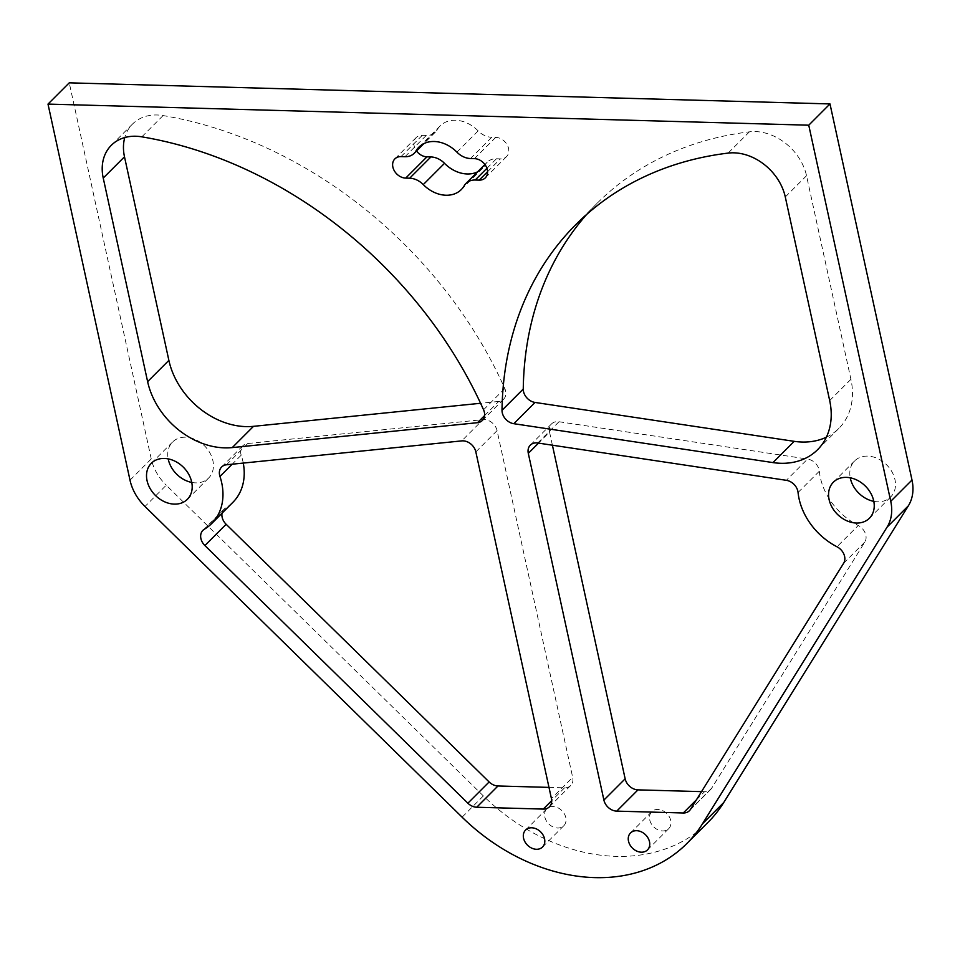 <?xml version="1.0" encoding="UTF-8"?>
<svg xmlns="http://www.w3.org/2000/svg" width="960" height="960" viewBox="0 0 960 960"><rect width="100%" height="100%" fill="white"/><g stroke="black" fill="none" stroke-linecap="round" stroke-linejoin="round"><path stroke-width="0.72" stroke-dasharray="4.8 3.6" d="M873.816 501.36A25.488 19.86 -135 0 0 890.676 496.968A25.488 19.86 -135 0 0 894.948 479.568A25.488 19.86 -135 0 0 877.656 458.556A25.488 19.86 -135 0 0 854.628 460.932A25.488 19.86 -135 0 0 850.248 477.804M191.76 482.436A25.488 19.86 -135 0 0 208.62 478.044A25.488 19.86 -135 0 0 212.892 460.644A25.488 19.86 -135 0 0 195.612 439.644A25.488 19.86 -135 0 0 172.572 442.02A25.488 19.86 -135 0 0 168.192 458.88M696.42 799.836L704.544 791.712A11.988 9.348 -135 0 0 710.676 789.444A11.988 9.348 -135 0 0 711.72 788.124L864.876 542.004A11.988 9.348 -135 0 0 865.836 535.14A11.988 9.348 -135 0 0 858.24 525.504L836.988 546.768M798.06 492.492L819.312 471.228A11.988 9.348 -135 0 0 819.108 469.968A11.988 9.348 -135 0 0 807.576 459.048L786.324 480.312M204.372 529.224L225.612 507.96A59.808 46.608 -135 0 0 232.908 502.308M243.264 463.08A59.808 46.608 -135 0 0 242.94 461.484A59.808 46.608 -135 0 0 241.2 455.184L232.2 464.196M544.812 816.984A11.988 9.348 -135 0 0 552.948 826.872A11.988 9.348 -135 0 0 563.784 825.756A11.988 9.348 -135 0 0 565.8 817.56A11.988 9.348 -135 0 0 557.664 807.684A11.988 9.348 -135 0 0 546.828 808.8A11.988 9.348 -135 0 0 544.812 816.984M649.74 819.9A11.988 9.348 -135 0 0 657.876 829.776A11.988 9.348 -135 0 0 668.724 828.66A11.988 9.348 -135 0 0 670.728 820.476A11.988 9.348 -135 0 0 662.592 810.588A11.988 9.348 -135 0 0 651.756 811.704A11.988 9.348 -135 0 0 649.74 819.9M477.552 171.852A29.976 23.364 -135 0 0 482.544 168.3A29.976 23.364 -135 0 0 485.472 164.472L464.232 185.736M486.924 168.3L496.44 158.772A17.988 14.016 -135 0 0 487.236 162.168A17.988 14.016 -135 0 0 485.472 164.472M496.44 158.772L500.4 158.88A11.988 9.348 -135 0 0 506.544 156.612A11.988 9.348 -135 0 0 508.56 148.428A11.988 9.348 -135 0 0 495.72 137.388L491.76 137.28L470.508 158.532M456.912 152.148L478.152 130.896A17.988 14.016 -135 0 0 491.76 137.28M478.152 130.896A29.976 23.364 -135 0 0 440.136 125.916A29.976 23.364 -135 0 0 437.196 129.756L422.712 144.24M404.976 156.72L426.228 135.456A17.988 14.016 -135 0 0 435.432 132.06A17.988 14.016 -135 0 0 437.196 129.756M426.228 135.456L422.268 135.348A11.988 9.348 -135 0 0 416.124 137.616A11.988 9.348 -135 0 0 414.12 145.8A11.988 9.348 -135 0 0 416.52 150.984M826.38 437.184A71.952 56.076 -135 0 0 838.86 428.424A71.952 56.076 -135 0 0 850.92 379.308L806.532 175.728A47.964 37.38 -135 0 0 749.4 131.832A389.736 303.744 -135 0 0 596.976 203.448A389.736 303.744 -135 0 0 586.692 214.416M484.584 415.596L498.744 401.436A11.988 9.348 -135 0 0 503.616 399.204A11.988 9.348 -135 0 0 504.804 388.536A389.736 303.744 -135 0 0 163.068 115.572A47.964 37.38 -135 0 0 132.528 124.056A47.964 37.38 -135 0 0 124.764 137.544M498.744 401.436L480.576 403.272M537.756 443.004L558.996 421.74A11.988 9.348 -135 0 0 551.556 423.9A11.988 9.348 -135 0 0 549.54 432.084L538.512 443.124M552.408 445.2L549.54 432.084M704.544 791.712L701.52 791.628M819.312 471.228A59.808 46.608 -135 0 0 858.24 525.504M558.996 421.74L807.576 459.048M226.488 464.784L247.74 443.52A11.988 9.348 -135 0 0 242.868 445.74A11.988 9.348 -135 0 0 241.2 455.184M225.612 507.96A11.988 9.348 -135 0 0 224.148 509.088A11.988 9.348 -135 0 0 222.048 513.18M548.988 787.392L564.528 787.824A11.988 9.348 -135 0 0 570.672 785.556A11.988 9.348 -135 0 0 572.676 777.372L551.436 798.636M475.836 451.884L497.076 430.632L572.676 777.372M497.076 430.632A11.988 9.348 -135 0 0 482.976 419.64L461.724 440.892M247.74 443.52L482.976 419.64M462.108 817.176L483.36 795.924A179.88 140.184 -135 0 0 708.06 822.312M483.36 795.924L166.236 485.22L144.984 506.484M130.008 480.192L151.248 458.94A44.976 35.052 -135 0 0 166.236 485.22M151.248 458.94L69.252 82.836M141.828 136.836L163.068 115.572M504.804 388.536L483.552 409.788M850.92 379.308L829.68 400.56M785.292 196.98L806.532 175.728M749.4 131.832L728.148 153.096M564.528 787.824L551.688 800.676M864.876 542.004L843.624 563.268M711.72 788.124L690.468 809.388M401.016 156.612L422.268 135.348M495.72 137.388L474.468 158.64M487.56 171.732L500.4 158.88M890.676 496.968L869.424 518.22M208.62 478.044L187.38 499.296M542.544 847.008L563.784 825.756M647.472 849.924L668.724 828.66M630.504 832.968L651.756 811.704M525.576 830.052L546.828 808.8M482.364 420.468L503.616 399.204M111.288 145.32L132.528 124.056M817.608 449.676L838.86 428.424M575.724 224.712L596.976 203.448M242.868 445.74L221.628 467.004M570.672 785.556L549.42 806.82M224.148 509.088L202.908 530.352M530.304 445.152L551.556 423.9M710.676 789.444L689.436 810.696M482.544 168.3L461.292 189.564M435.432 132.06L423.864 143.628M440.136 125.916L418.884 147.18M487.236 162.168L484.908 164.496M394.884 158.88L416.124 137.616M485.292 177.864L506.544 156.612M172.572 442.02L151.332 463.272M854.628 460.932L833.376 482.196"/><path stroke-width="1.44" d="M829.104 499.596A25.488 19.86 -135 0 0 846.396 520.596A25.488 19.86 -135 0 0 869.424 518.22A25.488 19.86 -135 0 0 873.696 500.832A25.488 19.86 -135 0 0 856.416 479.82A25.488 19.86 -135 0 0 833.376 482.196A25.488 19.86 -135 0 0 829.104 499.596M850.248 477.804A25.488 19.86 -135 0 0 850.356 478.332A25.488 19.86 -135 0 0 873.816 501.36M147.06 480.672A25.488 19.86 -135 0 0 164.34 501.672A25.488 19.86 -135 0 0 187.38 499.296A25.488 19.86 -135 0 0 191.652 481.908A25.488 19.86 -135 0 0 174.36 460.896A25.488 19.86 -135 0 0 151.332 463.272A25.488 19.86 -135 0 0 147.06 480.672M168.192 458.88A25.488 19.86 -135 0 0 168.3 459.408A25.488 19.86 -135 0 0 191.76 482.436M836.988 546.768A11.988 9.348 45 0 1 844.596 556.392A11.988 9.348 45 0 1 843.624 563.268L690.468 809.388A11.988 9.348 45 0 1 689.436 810.696A11.988 9.348 45 0 1 683.292 812.976L616.74 811.128A11.988 9.348 45 0 1 603.9 800.088L528.3 453.348A11.988 9.348 45 0 1 530.304 445.152A11.988 9.348 45 0 1 537.756 443.004L786.324 480.312A11.988 9.348 45 0 1 797.856 491.232A11.988 9.348 45 0 1 798.06 492.492A59.808 46.608 -135 0 0 836.988 546.768M211.656 523.572A59.808 46.608 -135 0 0 221.688 482.736A59.808 46.608 -135 0 0 219.96 476.448A11.988 9.348 45 0 1 221.628 467.004A11.988 9.348 45 0 1 226.488 464.784L461.724 440.892A11.988 9.348 45 0 1 475.836 451.884L551.436 798.636A11.988 9.348 45 0 1 549.42 806.82A11.988 9.348 45 0 1 543.288 809.088L476.724 807.24A11.988 9.348 45 0 1 467.88 803.208L204.888 545.544A11.988 9.348 45 0 1 202.908 530.352A11.988 9.348 45 0 1 204.372 529.224A59.808 46.608 -135 0 0 211.656 523.572L232.908 502.308A59.808 46.608 -135 0 0 243.264 463.08M586.692 214.416A389.736 303.744 -135 0 0 523.26 389.04A11.988 9.348 -135 0 0 523.512 391.524A11.988 9.348 -135 0 0 535.044 402.444L794.196 441.336A71.952 56.076 -135 0 0 826.38 437.184M502.272 412.776A11.988 9.348 45 0 1 502.008 410.304A389.736 303.744 45 0 1 575.724 224.712A389.736 303.744 45 0 1 728.148 153.096A47.964 37.38 45 0 1 785.292 196.98L829.68 400.56A71.952 56.076 45 0 1 817.608 449.676A71.952 56.076 45 0 1 772.956 462.588L513.804 423.696A11.988 9.348 45 0 1 502.272 412.776M544.548 838.824A11.988 9.348 45 0 1 542.544 847.008A11.988 9.348 45 0 1 531.708 848.124A11.988 9.348 45 0 1 523.572 838.248A11.988 9.348 45 0 1 525.576 830.052A11.988 9.348 45 0 1 536.412 828.936A11.988 9.348 45 0 1 544.548 838.824M649.488 841.74A11.988 9.348 45 0 1 647.472 849.924A11.988 9.348 45 0 1 636.636 851.04A11.988 9.348 45 0 1 628.5 841.152A11.988 9.348 45 0 1 630.504 832.968A11.988 9.348 45 0 1 641.352 831.852A11.988 9.348 45 0 1 649.488 841.74M423.276 184.596A17.988 14.016 -135 0 0 409.668 178.212L405.708 178.104A11.988 9.348 45 0 1 392.868 167.064A11.988 9.348 45 0 1 394.884 158.88A11.988 9.348 45 0 1 401.016 156.612L404.976 156.72A17.988 14.016 -135 0 0 414.192 153.312A17.988 14.016 -135 0 0 415.956 151.02A29.976 23.364 45 0 1 418.884 147.18A29.976 23.364 45 0 1 456.912 152.148A17.988 14.016 -135 0 0 470.508 158.532L474.468 158.64A11.988 9.348 45 0 1 487.308 169.68A11.988 9.348 45 0 1 485.292 177.864A11.988 9.348 45 0 1 479.16 180.132L475.2 180.024A17.988 14.016 -135 0 0 465.984 183.432A17.988 14.016 -135 0 0 464.232 185.736A29.976 23.364 45 0 1 461.292 189.564A29.976 23.364 45 0 1 423.276 184.596L444.516 163.332A29.976 23.364 -135 0 0 477.552 171.852M416.52 150.984A11.988 9.348 -135 0 0 426.948 156.84L430.92 156.948L409.668 178.212M444.516 163.332A17.988 14.016 -135 0 0 430.92 156.948M124.764 137.544A47.964 37.38 -135 0 0 124.488 156.804L103.236 178.068A47.964 37.38 45 0 1 111.288 145.32A47.964 37.38 45 0 1 141.828 136.836A389.736 303.744 45 0 1 483.552 409.788A11.988 9.348 45 0 1 482.364 420.468A11.988 9.348 45 0 1 477.492 422.688L232.26 447.588A71.952 56.076 45 0 1 147.624 381.648L103.236 178.068M147.624 381.648L168.876 360.384L124.488 156.804M168.876 360.384A71.952 56.076 -135 0 0 253.5 426.336L232.26 447.588M480.576 403.272L253.5 426.336M603.9 800.088L625.152 778.824L552.408 445.2M625.152 778.824A11.988 9.348 -135 0 0 637.98 789.864L616.74 811.128M701.52 791.628L637.98 789.864M222.048 513.18A11.988 9.348 -135 0 0 226.14 524.28L489.132 781.956A11.988 9.348 -135 0 0 497.976 785.976L548.988 787.392M887.124 527.064L908.364 505.812A44.976 35.052 -135 0 0 912 480.036L829.992 103.932L69.252 82.836L48 104.088L130.008 480.192A44.976 35.052 -135 0 0 144.984 506.484L462.108 817.176A179.88 140.184 -135 0 0 686.82 843.564A179.88 140.184 -135 0 0 702.444 823.848L887.124 527.064A44.976 35.052 -135 0 0 890.748 501.3L808.752 125.196L829.992 103.932M908.364 505.812L723.696 802.584L702.444 823.848M686.82 843.564L708.06 822.312A179.88 140.184 -135 0 0 723.696 802.584M808.752 125.196L48 104.088M523.26 389.04L502.008 410.304M477.492 422.688L484.584 415.596M794.196 441.336L772.956 462.588M535.044 402.444L513.804 423.696M890.748 501.3L912 480.036M232.2 464.196L219.96 476.448M551.688 800.676L543.288 809.088M497.976 785.976L476.724 807.24M489.132 781.956L467.88 803.208M226.14 524.28L204.888 545.544M538.512 443.124L528.3 453.348M683.292 812.976L696.42 799.836M426.948 156.84L405.708 178.104M422.712 144.24L415.956 151.02M479.16 180.132L487.56 171.732M475.2 180.024L486.924 168.3M423.864 143.628L414.192 153.312M484.908 164.496L465.984 183.432"/></g></svg>
